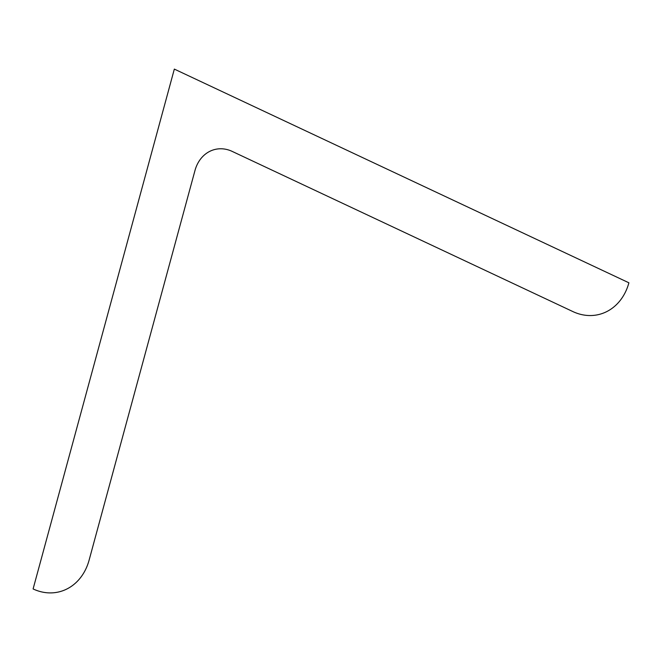 <?xml version="1.0" encoding="UTF-8"?>
<svg xmlns="http://www.w3.org/2000/svg" width="662" height="662" viewBox="0 0 662 662"><rect width="100%" height="100%" fill="white"/><g stroke="black" fill="none" stroke-linecap="round" stroke-linejoin="round"><path stroke-width="0.5" stroke-dasharray="3.31 2.48" d=""/><path stroke-width="0.99" d="M628.9 282.798A53.324 44.155 76 0 1 572.895 311.579L232.205 151.408A35.458 29.36 -104 0 0 194.967 170.539L89.105 560.16A53.324 44.155 76 0 1 33.1 588.94L174.338 69.096L628.9 282.798"/></g></svg>
